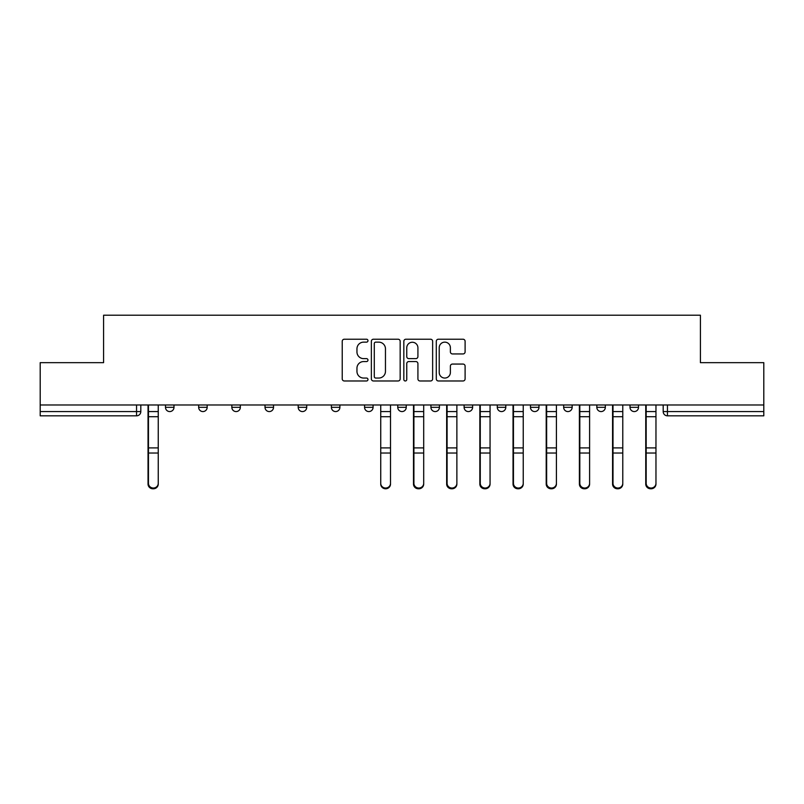 <?xml version="1.0" encoding="UTF-8"?>
<svg xmlns="http://www.w3.org/2000/svg" width="804" height="804" viewBox="0 0 804 804"><rect width="100%" height="100%" fill="white"/><g stroke="black" fill="none" stroke-linecap="round" stroke-linejoin="round"><path stroke-width="1.21" d="M367.971 340.685A1.457 1.457 0 0 0 366.503 339.218L344.323 339.218A2.09 2.09 0 0 0 342.233 341.308L342.233 378.885A2.09 2.09 0 0 0 344.323 380.975L366.503 380.975A1.457 1.457 0 0 0 367.971 379.518A1.457 1.457 0 0 0 366.503 378.051L363.639 378.051A6.683 6.683 0 0 1 356.956 371.368L356.956 368.242A6.683 6.683 0 0 1 363.639 361.559L366.503 361.559A1.457 1.457 0 0 0 367.971 360.102A1.457 1.457 0 0 0 366.503 358.634L363.639 358.634A6.683 6.683 0 0 1 356.956 351.961L356.956 348.825A6.683 6.683 0 0 1 363.639 342.142L366.503 342.142A1.457 1.457 0 0 0 367.971 340.685M530.469 404.975L530.469 407.316L538.981 407.316A4.251 4.251 0 0 1 534.72 411.568A4.251 4.251 0 0 1 530.469 407.316L530.469 404.975M464.109 404.975L464.109 407.316L472.611 407.316A4.251 4.251 0 0 1 468.36 411.568A4.251 4.251 0 0 1 464.109 407.316L464.109 404.975M430.924 404.975L430.924 407.316L439.436 407.316A4.251 4.251 0 0 1 435.185 411.568A4.251 4.251 0 0 1 430.924 407.316L430.924 404.975M397.749 404.975L397.749 407.316L406.251 407.316A4.251 4.251 0 0 1 402 411.568A4.251 4.251 0 0 1 397.749 407.316L397.749 404.975M364.564 404.975L364.564 407.316L373.076 407.316A4.251 4.251 0 0 1 368.815 411.568A4.251 4.251 0 0 1 364.564 407.316L364.564 404.975M331.389 404.975L331.389 407.316L339.891 407.316A4.251 4.251 0 0 1 335.64 411.568A4.251 4.251 0 0 1 331.389 407.316L331.389 404.975M298.204 404.975L298.204 407.316L306.716 407.316A4.251 4.251 0 0 1 302.455 411.568A4.251 4.251 0 0 1 298.204 407.316L298.204 404.975M265.018 407.316L265.018 404.975L265.018 407.316A4.251 4.251 0 0 0 269.28 411.568A4.251 4.251 0 0 1 265.018 407.316L273.531 407.316A4.251 4.251 0 0 1 269.28 411.568A4.251 4.251 0 0 0 273.531 407.316L273.531 404.975M231.843 407.316L231.843 404.975L231.843 407.316A4.251 4.251 0 0 0 236.095 411.568A4.251 4.251 0 0 1 231.843 407.316L240.346 407.316A4.251 4.251 0 0 1 236.095 411.568M463.014 353.941A2.09 2.09 0 0 0 465.104 351.851L465.104 341.308A2.09 2.09 0 0 0 463.014 339.218L438.381 339.218A2.09 2.09 0 0 0 436.291 341.308L436.291 378.885A2.09 2.09 0 0 0 438.381 380.975L463.014 380.975A2.09 2.09 0 0 0 465.104 378.885L465.104 366.152A2.09 2.09 0 0 0 463.014 364.061L452.471 364.061A2.09 2.09 0 0 0 450.381 366.152L450.381 372.473A5.588 5.588 0 0 1 444.803 378.051A5.588 5.588 0 0 1 439.215 372.473L439.215 347.73A5.588 5.588 0 0 1 444.803 342.142A5.588 5.588 0 0 1 450.381 347.73L450.381 351.851A2.09 2.09 0 0 0 452.471 353.941L463.014 353.941M40.2 404.975L40.2 362.654L103.585 362.654L103.585 315.218L700.415 315.218L700.415 362.654L763.8 362.654L763.8 404.975L40.2 404.975L40.2 411.568L140.811 411.568L140.811 404.975M400.171 341.308A2.09 2.09 0 0 0 398.08 339.218L373.448 339.218A2.09 2.09 0 0 0 371.358 341.308L371.358 378.885A2.09 2.09 0 0 0 373.448 380.975L398.08 380.975A2.09 2.09 0 0 0 400.171 378.885L400.171 341.308M405.919 339.218L430.552 339.218A2.09 2.09 0 0 1 432.642 341.308L432.642 378.885A2.09 2.09 0 0 1 430.552 380.975L420.01 380.975A2.09 2.09 0 0 1 417.919 378.885L417.919 363.649A2.09 2.09 0 0 0 415.829 361.559L408.834 361.559A2.09 2.09 0 0 0 406.754 363.649L406.754 379.518A1.457 1.457 0 0 1 405.286 380.975A1.457 1.457 0 0 1 403.829 379.518L403.829 341.308A2.09 2.09 0 0 1 405.919 339.218M663.189 404.975L663.189 411.568L763.8 411.568L763.8 415.829L667.451 415.829A4.251 4.251 0 0 1 663.189 411.568M763.8 404.975L763.8 411.568M136.549 404.975L136.549 415.829A4.251 4.251 0 0 0 140.811 411.568A4.251 4.251 0 0 1 136.549 415.829L40.2 415.829L40.2 411.568M638.517 404.975L638.517 407.316A4.251 4.251 0 0 1 634.266 411.568A4.251 4.251 0 0 1 630.014 407.316L638.517 407.316A4.251 4.251 0 0 1 634.266 411.568M630.014 404.975L630.014 407.316M605.342 404.975L605.342 407.316A4.251 4.251 0 0 1 601.09 411.568A4.251 4.251 0 0 1 596.829 407.316A4.251 4.251 0 0 0 601.09 411.568M596.829 404.975L596.829 407.316L605.342 407.316M572.157 404.975L572.157 407.316A4.251 4.251 0 0 1 567.905 411.568A4.251 4.251 0 0 1 563.654 407.316A4.251 4.251 0 0 0 567.905 411.568M563.654 404.975L563.654 407.316L572.157 407.316M538.981 404.975L538.981 407.316M505.796 404.975L505.796 407.316A4.251 4.251 0 0 1 501.545 411.568A4.251 4.251 0 0 1 497.284 407.316L505.796 407.316M497.284 404.975L497.284 407.316M472.611 404.975L472.611 407.316L472.611 404.975M439.436 404.975L439.436 407.316M406.251 404.975L406.251 407.316L406.251 404.975M373.076 407.316L373.076 404.975L373.076 407.316A4.251 4.251 0 0 1 368.815 411.568M339.891 407.316L339.891 404.975L339.891 407.316A4.251 4.251 0 0 1 335.64 411.568M306.716 407.316L306.716 404.975L306.716 407.316A4.251 4.251 0 0 1 302.455 411.568M240.346 404.975L240.346 407.316M207.171 404.975L207.171 407.316A4.251 4.251 0 0 1 202.909 411.568A4.251 4.251 0 0 1 198.658 407.316A4.251 4.251 0 0 0 202.909 411.568A4.251 4.251 0 0 0 207.171 407.316L207.171 404.975M198.658 404.975L198.658 407.316L207.171 407.316M173.986 404.975L173.986 407.316A4.251 4.251 0 0 1 169.734 411.568A4.251 4.251 0 0 1 165.483 407.316L173.986 407.316L173.986 404.975M165.483 404.975L165.483 407.316M375.749 342.142A1.457 1.457 0 0 0 374.282 343.609L374.282 376.594A1.457 1.457 0 0 0 375.749 378.051L378.774 378.051A6.683 6.683 0 0 0 385.458 371.368L385.458 348.825A6.683 6.683 0 0 0 378.774 342.142L375.749 342.142M417.919 347.83A5.588 5.588 0 0 0 412.331 342.253A5.588 5.588 0 0 0 406.754 347.83L406.754 356.554A2.09 2.09 0 0 0 408.834 358.634L415.829 358.634A2.09 2.09 0 0 0 417.919 356.554L417.919 347.83M148.036 404.975L148.036 484.068A4.894 4.713 180 0 0 153.142 488.772M158.247 483.325L158.247 484.068A4.894 4.713 180 0 1 153.353 488.782A4.894 4.713 180 0 1 148.459 484.068L148.459 483.325A4.894 4.713 0 0 0 153.353 488.038A4.894 4.713 0 0 0 158.247 483.325L158.247 453.024L148.459 453.024L148.459 483.325M148.459 404.975L148.459 453.024M158.247 404.975L158.247 453.024M413.487 404.975L413.487 484.068A4.894 4.713 180 0 0 418.593 488.772M446.662 404.975L446.662 484.068A4.894 4.713 180 0 0 451.768 488.772M479.847 404.975L479.847 484.068A4.894 4.713 180 0 0 484.953 488.772M513.032 404.975L513.032 484.068A4.894 4.713 180 0 0 518.138 488.772M546.207 404.975L546.207 484.068A4.894 4.713 180 0 0 551.313 488.772M390.513 483.325L390.513 484.068A4.894 4.713 180 0 1 385.618 488.782A4.894 4.713 180 0 1 380.734 484.068L380.734 483.325A4.894 4.713 0 0 0 385.618 488.038A4.894 4.713 0 0 0 390.513 483.325L390.513 453.024L380.734 453.024L380.734 483.325M380.734 404.975L380.734 453.024M390.513 404.975L390.513 453.024M423.698 483.325L423.698 484.068A4.894 4.713 180 0 1 418.804 488.782A4.894 4.713 180 0 1 413.909 484.068L413.909 483.325A4.894 4.713 0 0 0 418.804 488.038A4.894 4.713 0 0 0 423.698 483.325L423.698 453.024L413.909 453.024L413.909 483.325M413.909 404.975L413.909 453.024M423.698 404.975L423.698 453.024M456.873 483.325L456.873 484.068A4.894 4.713 180 0 1 451.989 488.782A4.894 4.713 180 0 1 447.094 484.068L447.094 483.325A4.894 4.713 0 0 0 451.989 488.038A4.894 4.713 0 0 0 456.873 483.325L456.873 453.024L447.094 453.024L447.094 483.325M447.094 404.975L447.094 453.024M456.873 404.975L456.873 453.024M490.058 483.325L490.058 484.068A4.894 4.713 180 0 1 485.164 488.782A4.894 4.713 180 0 1 480.269 484.068L480.269 483.325A4.894 4.713 0 0 0 485.164 488.038A4.894 4.713 0 0 0 490.058 483.325L490.058 453.024L480.269 453.024L480.269 483.325M480.269 404.975L480.269 453.024M490.058 404.975L490.058 453.024M523.233 483.325L523.233 484.068A4.894 4.713 180 0 1 518.349 488.782A4.894 4.713 180 0 1 513.454 484.068L513.454 483.325A4.894 4.713 0 0 0 518.349 488.038A4.894 4.713 0 0 0 523.233 483.325L523.233 453.024L513.454 453.024L513.454 483.325M513.454 404.975L513.454 453.024M523.233 404.975L523.233 453.024M556.418 483.325L556.418 484.068A4.894 4.713 180 0 1 551.524 488.782A4.894 4.713 180 0 1 546.64 484.068L546.64 483.325A4.894 4.713 0 0 0 551.524 488.038A4.894 4.713 0 0 0 556.418 483.325L556.418 453.024L546.64 453.024L546.64 483.325M546.64 404.975L546.64 453.024M556.418 404.975L556.418 453.024M579.393 404.975L579.393 484.068A4.894 4.713 180 0 0 584.498 488.772M589.603 483.325L589.603 484.068A4.894 4.713 180 0 1 584.709 488.782A4.894 4.713 180 0 1 579.815 484.068L579.815 483.325A4.894 4.713 0 0 0 584.709 488.038A4.894 4.713 0 0 0 589.603 483.325L589.603 453.024L579.815 453.024L579.815 483.325M579.815 404.975L579.815 453.024M589.603 404.975L589.603 453.024M612.568 404.975L612.568 484.068A4.894 4.713 180 0 0 617.673 488.772M622.778 483.325L622.778 484.068A4.894 4.713 180 0 1 617.884 488.782A4.894 4.713 180 0 1 613 484.068L613 483.325A4.894 4.713 0 0 0 617.884 488.038A4.894 4.713 0 0 0 622.778 483.325L622.778 453.024L613 453.024L613 483.325M613 404.975L613 453.024M622.778 404.975L622.778 453.024M645.753 404.975L645.753 484.068A4.894 4.713 180 0 0 650.858 488.772M655.963 483.325L655.963 484.068A4.894 4.713 180 0 1 651.069 488.782A4.894 4.713 180 0 1 646.175 484.068L646.175 483.325A4.894 4.713 0 0 0 651.069 488.038A4.894 4.713 0 0 0 655.963 483.325L655.963 453.024L646.175 453.024L646.175 483.325M646.175 404.975L646.175 453.024M655.963 404.975L655.963 453.024M667.451 404.975L667.451 415.829M148.036 411.568L158.247 411.568M158.247 447.908L148.459 447.908M158.247 416.703L148.459 416.703M413.487 411.568L423.698 411.568M446.662 411.568L456.873 411.568M479.847 411.568L490.058 411.568M513.032 411.568L523.233 411.568M546.207 411.568L556.418 411.568M390.513 411.568L380.734 411.568M390.513 447.908L380.734 447.908M390.513 416.703L380.734 416.703M423.698 447.908L413.909 447.908M423.698 416.703L413.909 416.703M456.873 447.908L447.094 447.908M456.873 416.703L447.094 416.703M490.058 447.908L480.269 447.908M490.058 416.703L480.269 416.703M523.233 447.908L513.454 447.908M523.233 416.703L513.454 416.703M556.418 447.908L546.64 447.908M556.418 416.703L546.64 416.703M579.393 411.568L589.603 411.568M589.603 447.908L579.815 447.908M589.603 416.703L579.815 416.703M612.568 411.568L622.778 411.568M622.778 447.908L613 447.908M622.778 416.703L613 416.703M645.753 411.568L655.963 411.568M655.963 447.908L646.175 447.908M655.963 416.703L646.175 416.703"/></g></svg>
